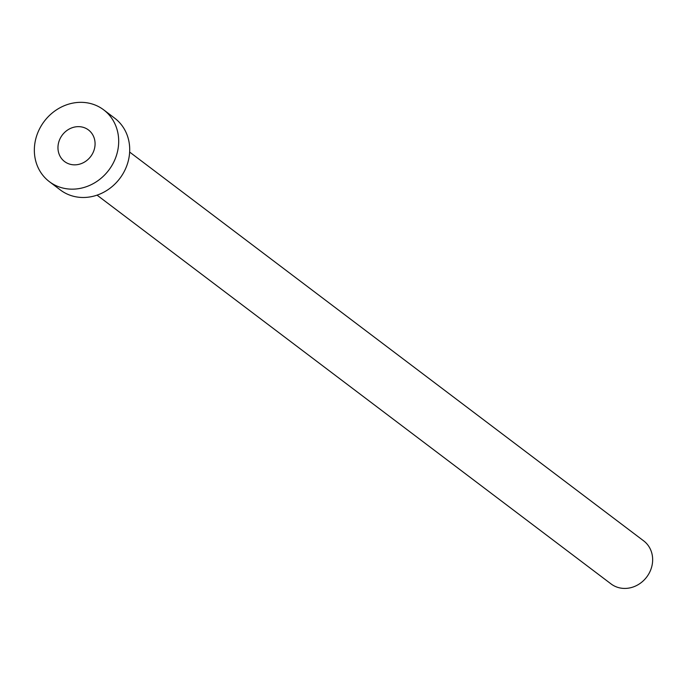 <?xml version="1.0" encoding="UTF-8"?>
<svg xmlns="http://www.w3.org/2000/svg" width="687" height="687" viewBox="0 0 687 687"><rect width="100%" height="100%" fill="white"/><g stroke="black" fill="none" stroke-linecap="round" stroke-linejoin="round"><path stroke-width="1.03" d="M57.966 147.971A19.803 17.802 -52.9 0 0 64.569 161.539A19.803 17.802 -52.9 0 0 84.467 162.08A19.803 17.802 -52.9 0 0 95.072 143.523A19.803 17.802 -52.9 0 0 88.468 129.955A19.803 17.802 -52.9 0 0 68.571 129.414A19.803 17.802 -52.9 0 0 57.966 147.971M129.645 152.067L643.642 540.841A27.008 24.277 127.1 0 1 652.65 559.347A27.008 24.277 127.1 0 1 638.189 584.654A27.008 24.277 127.1 0 1 611.052 583.924L97.056 195.142M103.677 109.843L114.686 118.181A45.016 40.456 127.1 0 1 129.706 149.019A45.016 40.456 127.1 0 1 105.6 191.192A45.016 40.456 127.1 0 1 60.379 189.981L49.361 181.651A45.016 40.456 127.1 0 1 34.35 150.805A45.016 40.456 127.1 0 1 58.447 108.632A45.016 40.456 127.1 0 1 103.677 109.843A45.016 40.456 127.1 0 1 118.688 140.689A45.016 40.456 127.1 0 1 94.591 182.862A45.016 40.456 127.1 0 1 49.361 181.651"/></g></svg>
